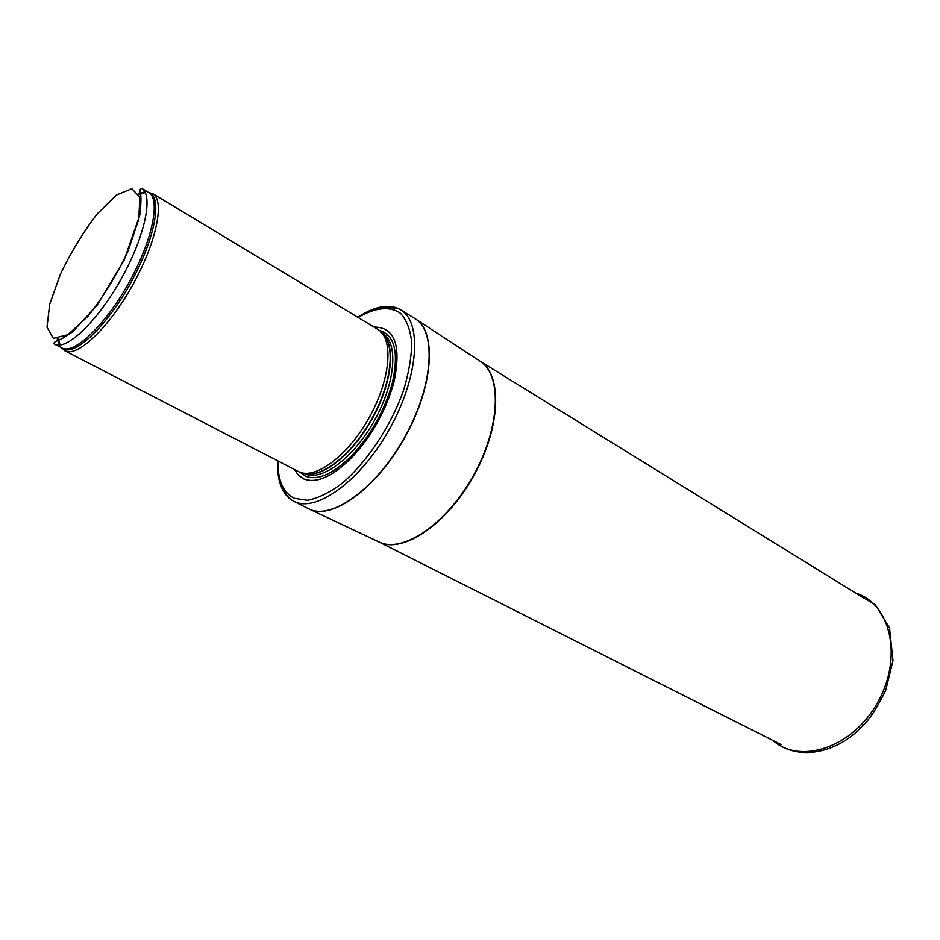 <?xml version="1.0" encoding="UTF-8"?>
<svg xmlns="http://www.w3.org/2000/svg" width="940" height="940" viewBox="0 0 940 940"><rect width="100%" height="100%" fill="white"/><g stroke="black" fill="none" stroke-linecap="round" stroke-linejoin="round"><path stroke-width="1.41" d="M61.441 347.741L65.565 351.102C78.314 356.718 109.263 327.132 132.54 285.267C155.958 243.495 164.841 201.771 153.291 194.016L148.356 192.324M145.277 192.536L139.155 194.627M58.586 338.694L60.007 345.004M64.743 350.726L299.167 471.939C315.828 479.635 348.247 455.348 369.162 417.654C390.264 380.065 393.872 339.822 378.526 329.787L152.633 193.581M294.385 469.507L298.45 475.252L303.879 478.965C316.557 483.736 332.478 476.651 351.642 457.698C371.887 435.902 385.988 410.686 393.966 382.016C401.533 345.497 394.906 327.167 374.049 327.049M290.895 499.622C287.158 496.297 284.068 491.808 281.612 486.145C279.051 478.448 277.664 475.487 277.617 460.835C276.959 479.553 281.401 492.49 290.895 499.622L294.161 501.502C316.439 512.911 361.148 480.422 389.783 428.546C418.688 376.811 422.389 322.197 400.687 309.789L397.89 308.32C386.834 303.961 373.497 306.957 357.87 317.297M55.26 344.487C67.774 349.974 98.724 319.764 121.859 277.723C145.124 235.764 153.561 194.709 141.623 188.258L139.907 189.857L140.33 193.17C141.247 195.638 141.129 202.782 139.989 214.614L124.127 260.122L97.184 305.112L72.65 331.832L61.464 338.999C56.353 340.774 53.85 342.266 53.956 343.464L55.26 344.487M53.322 338.365L47 327.238L49.679 304.231L60.454 274.045C71.064 252.061 83.261 232.086 97.043 214.12L116.442 195.003L131.812 188.693L139.931 197.142L138.697 219.431L127.91 251.427C116.396 275.584 103.118 297.169 88.078 316.193L67.88 334.699L53.322 338.365M54.45 344.122L62.627 348.305C75.271 353.863 106.29 323.83 129.344 281.918C152.538 240.088 160.787 199.069 148.708 192.536L141.623 188.258M61.3 347.671L63.873 349.257C76.469 354.779 107.09 325.416 130.155 283.939C153.361 242.543 162.221 201.219 150.835 193.534L148.226 192.242M144.936 191.854L138.591 193.382M57.223 338.87L59.244 345.062M304.419 473.255C321.691 478.73 353.076 453.679 372.804 417.007C392.709 380.441 395.681 342.089 380.818 332.29M304.349 473.255C321.174 479.059 351.948 455.277 371.923 419.369C392.062 383.555 396.222 344.874 382.451 333.582M304.161 473.419L305.253 473.936C321.962 481.656 354.474 457.134 375.001 419.498C395.74 381.957 398.49 342.336 382.51 333.336M300.06 472.291L305.712 476.263C317.931 480.81 333.242 473.96 351.642 455.736C371.089 434.809 384.636 410.58 392.297 383.05C399.054 352.477 394.753 334.934 379.396 330.434M277.887 460.976C277.723 480.152 283.128 492.584 294.103 498.271L307.439 500.291C317.931 498.306 329.353 492.748 341.69 483.642C366.623 462.703 390.852 426.314 403.53 390.37C408.853 372.722 411.591 356.754 411.72 342.442C410.334 329.646 406.585 319.929 400.487 313.314C389.936 305.853 374.907 307.556 358.14 317.462M293.609 501.231L309.025 508.975C331.597 520.537 376.376 488.459 404.811 436.947C433.505 385.588 436.806 331.115 414.834 318.543L400.687 309.789M308.849 508.893L309.248 509.092C331.796 520.619 376.505 488.659 404.94 437.241C433.634 385.976 437.041 331.491 415.186 318.766M309.624 509.257L378.961 541.945C402.355 553.813 446.5 524.309 473.419 475.546C500.632 426.948 502.23 374.226 479.635 360.937L415.903 319.236M378.667 541.804L379.302 542.121C402.72 554.001 446.888 524.449 473.807 475.675C501.008 427.042 502.548 374.332 479.894 361.101L863.39 597.864M773.08 740.544C800.093 764.866 852.462 747.723 877.537 702.697C903.152 657.977 890.92 604.032 856.223 593.258L855.576 593.046M153.291 194.016L148.708 192.536M65.471 351.055L61.805 347.929M392.297 383.05L393.966 382.016M351.642 455.736L351.642 457.698M397.89 308.32L383.273 307.227C381.722 307.274 372.51 308.273 357.882 317.309M378.773 541.863L781.281 744.68M855.423 592.952L875.293 604.737L889.522 627.955L893 660.55L885.692 690.442C878.195 705.658 871.451 716.539 865.446 723.095L854.683 733.553C828.128 755.877 793.854 758.874 772.927 740.473"/></g></svg>
